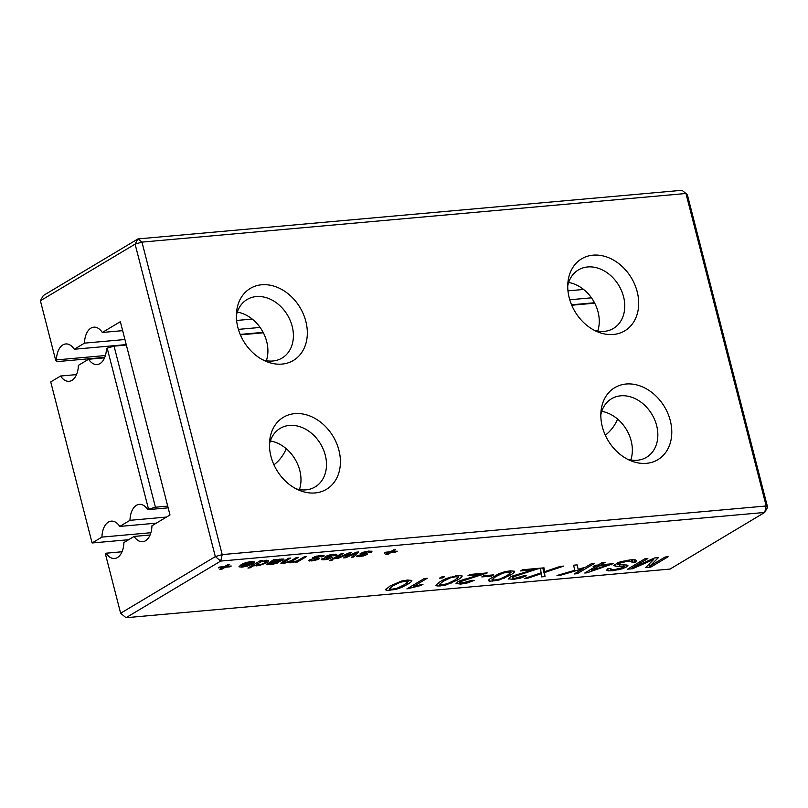 <?xml version="1.0" encoding="UTF-8"?>
<svg xmlns="http://www.w3.org/2000/svg" width="808" height="808" viewBox="0 0 808 808"><rect width="100%" height="100%" fill="white"/><g stroke="black" fill="none" stroke-linecap="round" stroke-linejoin="round"><path stroke-width="1.21" d="M128.624 539.714L92.092 542.976L101.929 537.098L150.894 532.725M156.298 523.16L119.766 526.422A18.756 10.918 -95.1 0 0 111.241 521.14A18.756 10.918 -95.1 0 0 101.929 537.098M92.092 542.976L50.732 381.901L60.57 376.023A18.756 10.918 -95.1 0 0 69.094 381.305A18.756 10.918 -95.1 0 0 78.406 365.347L88.617 359.247A18.756 10.918 -95.1 0 0 97.132 364.539A18.756 10.918 -95.1 0 0 106.454 348.581L107.181 348.137L148.541 509.222L147.814 509.656A18.756 10.918 -95.1 0 0 139.289 504.364A18.756 10.918 -95.1 0 0 129.967 520.322L119.766 526.422M166.499 517.059L129.967 520.322M76.538 374.589L60.57 376.023M168.145 507.838L147.814 509.656M167.7 506.121L155.419 507.212L148.541 509.222M104.585 357.823L88.617 359.247M594.708 303.182L571.741 305.232M263.347 332.795L240.38 334.845M126.341 345.036L114.059 346.137L107.181 348.137M114.059 346.137L155.419 507.212M286.244 448.713A57.964 45.369 -120.9 0 1 273.942 464.802M617.605 419.089A57.964 45.369 -120.9 0 1 605.303 435.189M269.549 443.915A57.964 45.369 -120.9 0 1 269.458 445.39M600.92 414.302A57.964 45.369 -120.9 0 1 600.829 415.777M767.6 507.252L766.186 505.99L685.952 193.496L687.366 194.758L767.6 507.252L764.701 512.454L220.715 561.075L215.332 556.611L222.2 554.601L141.966 242.117L135.098 244.117L215.332 556.611L120.634 613.242L105.333 553.642L106.06 553.207A18.756 10.918 -95.1 0 0 114.585 558.5A18.756 10.918 -95.1 0 0 123.907 542.532L134.108 536.431A18.756 10.918 -95.1 0 0 142.632 541.724A18.756 10.918 -95.1 0 0 151.944 525.766L169.983 514.979L120.352 321.685L102.323 332.472A18.756 10.918 -95.1 0 0 93.799 327.179A18.756 10.918 -95.1 0 0 84.476 343.137L74.275 349.238A18.756 10.918 -95.1 0 0 65.751 343.956A18.756 10.918 -95.1 0 0 56.429 359.913L55.701 360.348L40.4 300.748L43.299 295.546L137.996 238.916L135.098 244.117L40.4 300.748M122.038 551.773L106.06 553.207M120.634 613.242L126.018 617.706L670.004 569.085L764.701 512.454L766.186 505.99L222.2 554.601L220.715 561.075L126.018 617.706L120.634 613.242M150.076 535.007L134.108 536.431M270.367 440.956A34.098 26.694 -120.9 0 1 299.445 489.577M237.279 312.09A34.098 26.694 -120.9 0 1 266.367 360.721M601.728 411.343A34.098 26.694 -120.9 0 1 630.816 459.964M568.65 282.477A34.098 26.694 -120.9 0 1 597.728 331.108M104.777 357.348L57.115 361.61L55.701 360.348M105.404 355.53L56.429 359.913M583.578 289.456L567.963 290.85M252.217 319.069L236.603 320.463M122.654 330.654L102.323 332.472M594.486 302.748L571.559 304.798M263.125 332.361L240.188 334.411M126.23 344.602L74.275 349.238M591.456 297.829L569.761 299.768M260.095 327.442L238.4 329.381M124.927 339.522L84.476 343.137M594.577 563.317L577.255 573.68L574.246 573.953L583.083 568.67L560.863 575.145L556.995 575.488L574.811 570.297L573.559 565.196L577.104 564.883L578.185 569.307L585.628 567.145L591.567 563.59L594.577 563.317M544.521 572.569L544.986 576.569L541.522 576.872L541.31 573.66L528.26 578.063L524.725 578.376L541.067 572.862L540.542 568.155L543.996 567.842L544.44 571.721L560.267 566.388L563.802 566.075L544.521 572.569L543.33 567.903M456.086 583.154L456.257 583.79L457.53 581.911L460.237 580.619L480.77 574.498L468.024 575.639L470.004 574.458L487.264 572.912L460.631 581.588L459.954 582.72L462.812 582.901L471.63 580.346L474.134 580.376L467.923 582.81L460.772 584.093L456.045 583.497M459.388 580.982L459.954 582.72M491.587 576.053L481.831 576.922L483.81 575.74L493.567 574.862L491.587 576.053L491.335 575.064M489.456 579.154L498.768 573.771L504.465 571.822L510.151 570.862L514.656 571.236C514.817 572.014 513.312 573.367 510.131 575.266L498.496 580.275L489.446 581.245L488.386 580.538L489.456 579.154M508.616 578.457L508.788 579.094L510.06 577.215L512.767 575.922L533.3 569.802L520.554 570.943L522.534 569.761L539.795 568.216L513.161 576.892L512.484 578.023L515.342 578.205L524.16 575.66L526.665 575.68L520.453 578.114L513.302 579.397L508.575 578.801M511.919 576.286L512.484 578.023M427.23 578.275L413.736 586.345L423.038 584.214L420.988 585.447L406.899 588.901L424.22 578.548L427.23 578.275M442.511 577.922L439.501 578.185L441.481 577.003L444.491 576.74L442.511 577.922L442.259 576.932M457.621 575.559L462.125 575.922C462.287 576.71 460.782 578.063 457.601 579.962L445.966 584.972L440.299 585.921L436.916 585.941L435.855 585.234L440.34 581.508L446.238 578.467L457.621 575.559M401.394 587.517L395.688 589.466L386.638 590.436L385.578 589.729L390.062 586.002L401.657 581.003L407.343 580.053L411.848 580.417C412.009 581.205 410.504 582.558 407.313 584.457L401.394 587.517L401.132 586.497M260.711 561.489L268.256 560.368L268.67 561.166L266.973 562.55L260.166 565.246L256.57 565.863L254.187 565.388L250.056 567.862L247.955 568.044L260.085 560.792L262.186 560.611L260.711 561.489L260.519 560.752M268.256 560.368L268.67 561.166L268.498 560.469M254.358 564.216L254.773 565.832L253.954 564.459M283.911 559.035L283.255 560.025L279.548 561.419L270.104 563.085L269.539 563.762L271.68 563.812L278.72 562.479L276.195 563.489L270.013 564.661L266.69 564.469L273.74 559.57L284.042 559.197M269.872 562.156L269.539 563.762M266.68 564.418L267.044 563.903M280.871 563.125L288.446 558.257L290.547 558.075L283.719 562.277L285.012 562.62L291.042 560.722L296.334 557.56L298.435 557.369L292.516 560.904L291.547 561.772L292.87 561.913L297.223 560.843L304.212 556.853L306.313 556.661L297.304 562.055L295.203 562.237L296.385 561.53L290.951 562.792L289.032 562.742L288.941 562.136L283.204 563.489L280.871 563.226M283.457 561.247L283.871 562.59M371.731 551.167L371.306 552.268L368.852 552.662L369.135 551.975L367.246 551.925L362.964 552.975L367.559 553.995L365.307 555.389L359.641 556.651L356.55 556.379L357.166 555.641L359.611 555.248L359.388 555.783L360.863 555.843L364.539 554.975L359.924 553.995L362.772 552.339L368.66 551.086L371.933 551.389M357.116 555.682L357.378 556.712L356.55 556.379M359.611 555.248L359.641 556.651M364.539 554.975L364.459 553.45L364.782 554.702M360.328 553.51L360.54 554.349L359.924 553.995M368.852 552.662L368.902 551.066M362.802 552.329L362.923 553.359M334.603 558.712L332.502 558.904L341.501 553.52L343.602 553.329L334.603 558.712L334.361 557.793M358.53 551.995L353.773 557.005L351.601 557.197L355.692 553.207L345.935 557.702L343.703 557.904L348.107 553.975L338.067 558.409L335.916 558.601L349.258 552.824L351.318 552.642L346.925 556.56L356.389 552.187L358.53 551.995M323.927 555.439L323.503 556.54L321.049 556.934L321.332 556.247L319.443 556.197L315.16 557.247L319.756 558.267L317.514 559.661L311.837 560.924L308.747 560.651L309.363 559.914L311.807 559.52L311.585 560.055L313.06 560.116L316.736 559.247L312.12 558.267L314.969 556.611L320.867 555.359L324.129 555.662M309.312 559.954L309.575 560.984L308.747 560.651M311.807 559.52L311.585 560.055M316.736 559.247L316.655 557.722L316.978 558.974M312.524 557.783L312.736 558.621L312.12 558.267M321.049 556.934L321.099 555.338M314.999 556.601L315.12 557.631M336.532 554.318L336.108 555.409L333.664 555.803L333.936 555.126L332.048 555.066L327.775 556.116L332.361 557.146L330.119 558.53L324.442 559.803L321.352 559.52L321.968 558.793L324.412 558.389L324.2 558.934L325.664 558.985L329.341 558.116L324.725 557.136L327.573 555.48L333.472 554.237L336.744 554.54M327.604 555.47L327.735 556.5M321.917 558.823L322.18 559.853L321.352 559.52M324.412 558.389L324.442 559.803M329.341 558.116L329.26 556.591L329.583 557.853M325.129 556.651L325.341 557.5L324.725 557.136M333.664 555.803L333.704 554.217M331.482 560.58L329.381 560.772L330.765 559.944L332.866 559.752L331.482 560.58L331.3 559.894M384.305 553.046L385.689 552.207L390.416 551.793L393.536 549.925L395.637 549.733L392.516 551.601L397.243 551.177L395.859 552.005L391.133 552.43L388.012 554.298L385.911 554.48L389.032 552.621L384.305 553.046M598.122 565.014L602.081 562.651L605.081 562.378L601.122 564.752L613.131 563.681L587.012 572.811L584.76 573.013L596.142 566.206L593.133 566.469L595.112 565.287L598.122 565.014M632.947 561.58L628.109 561.075L618.625 563.439L617.817 564.287L619.13 564.721L627.028 565.034L628.018 565.782L623.059 568.63L612.706 570.761L608.252 570.862L606.626 570.115L607.97 568.67L610.969 568.398L610.626 569.559L614.565 569.59L623.463 567.418L624.008 566.56L615.201 566.125L613.807 565.327L619.11 562.216L629.998 559.904L635.098 559.803L636.664 560.722L634.906 562.489L631.906 562.752L632.947 561.58L632.472 559.742L632.927 561.499M610.08 568.479L610.626 569.559M623.463 567.418L624.008 566.56L623.564 564.822M254.571 561.903L252.853 563.782L247.652 566.024L241.976 567.176L238.946 566.802L241.228 564.59L251.197 563.701L251.965 562.59L249.773 562.418L242.673 563.762L246.723 562.358L251.207 561.59L254.641 562.045M251.773 561.54L252.076 562.742L251.702 561.55M219.695 567.044L224.422 566.63L227.533 564.762L229.634 564.57L226.523 566.438L231.25 566.014L229.866 566.842L225.139 567.266L222.018 569.135L219.917 569.317L223.038 567.458L218.301 567.873L219.695 567.044M652.288 560.853L653.712 559.439L632.664 568.731L627.533 569.185L644.855 558.823L647.854 558.56L632.513 567.731L654.551 557.964L658.419 557.611L649.773 566.196L665.115 557.015L668.115 556.752L650.793 567.105L645.663 567.57L652.288 560.853M685.952 193.496L141.966 242.117L137.996 238.916L681.982 190.294L685.952 193.496M646.481 463.327A41.965 32.855 -120.9 0 1 630.634 460.681A41.965 32.855 -120.9 0 1 601.021 411.161A41.965 32.855 -120.9 0 1 635.361 384.598A41.965 32.855 -120.9 0 1 671.337 425.887A41.965 32.855 -120.9 0 1 646.481 463.327M613.403 334.472A41.965 32.855 -120.9 0 1 597.546 331.815A41.965 32.855 -120.9 0 1 567.933 282.295A41.965 32.855 -120.9 0 1 602.273 255.742A41.965 32.855 -120.9 0 1 638.249 297.031A41.965 32.855 -120.9 0 1 613.403 334.472M282.032 364.085A41.965 32.855 -120.9 0 1 266.185 361.439A41.965 32.855 -120.9 0 1 236.572 311.908A41.965 32.855 -120.9 0 1 270.912 285.355A41.965 32.855 -120.9 0 1 306.889 326.644A41.965 32.855 -120.9 0 1 282.032 364.085M315.12 492.941A41.965 32.855 -120.9 0 1 299.273 490.294A41.965 32.855 -120.9 0 1 269.66 440.774A41.965 32.855 -120.9 0 1 304 414.221A41.965 32.855 -120.9 0 1 339.976 455.51A41.965 32.855 -120.9 0 1 315.12 492.941M269.458 444.349A34.098 26.694 -120.9 0 1 280.154 428.381A34.098 26.694 -120.9 0 1 320.564 443.946A34.098 26.694 -120.9 0 1 315.16 486.911A34.098 26.694 -120.9 0 1 305.929 489.86A34.098 26.694 -120.9 0 1 296.031 488.779M236.37 315.494A34.098 26.694 -120.9 0 1 247.066 299.526A34.098 26.694 -120.9 0 1 287.476 315.08A34.098 26.694 -120.9 0 1 282.073 358.045A34.098 26.694 -120.9 0 1 272.841 360.994A34.098 26.694 -120.9 0 1 262.943 359.913M600.819 414.736A34.098 26.694 -120.9 0 1 611.515 398.768A34.098 26.694 -120.9 0 1 651.925 414.332A34.098 26.694 -120.9 0 1 646.521 457.298A34.098 26.694 -120.9 0 1 637.29 460.247A34.098 26.694 -120.9 0 1 627.392 459.156M567.741 285.87A34.098 26.694 -120.9 0 1 578.437 269.902A34.098 26.694 -120.9 0 1 618.837 285.466A34.098 26.694 -120.9 0 1 613.434 328.432A34.098 26.694 -120.9 0 1 604.202 331.381A34.098 26.694 -120.9 0 1 594.304 330.3M577.255 573.68L576.912 572.357M578.185 569.307L577.053 564.883M560.863 575.145L560.671 574.417M583.083 568.67L582.891 567.943M544.986 576.569L542.774 567.953M544.44 571.721L543.461 567.893M544.34 570.953L543.552 567.883M528.26 578.063L528.058 577.255M541.31 573.66L541.037 572.589M474.357 577.114L474.175 576.417M480.77 574.498L480.518 573.518M526.887 572.428L526.705 571.721M533.3 569.802L533.048 568.822M413.736 586.345L413.393 585.022M408.838 588.729L408.616 587.881M420.988 585.447L420.786 584.669M250.056 567.862L249.823 566.933M270.498 562.863L270.256 561.924M277.397 561.863L277.235 561.257M275.326 559.964L275.195 559.449M297.304 562.055L297.011 560.924M371.306 552.268L370.983 551.016M362.913 554.5L362.398 552.48M363.418 555.995L363.277 555.45M353.773 557.005L353.369 555.419M346.925 556.56L346.592 555.288M348.137 555.53L347.804 554.237M338.067 558.409L337.896 557.742M345.743 555.045L345.582 554.419M348.107 553.975L347.955 553.389M345.935 557.702L345.551 556.227M353.349 554.298L353.187 553.662M355.692 553.207L355.54 552.581M323.503 556.54L323.18 555.288M315.11 558.772L314.595 556.752M315.615 560.267L315.474 559.722M336.108 555.409L335.785 554.157M327.715 557.651L327.2 555.621M328.22 559.136L328.078 558.591M389.032 552.621L388.85 551.925M388.012 554.298L387.779 553.369M391.133 552.43L390.89 551.5M395.859 552.005L395.678 551.319M392.516 551.601L392.274 550.672M596.142 566.206L595.89 565.216M587.012 572.811L586.749 571.812M611.151 564.863L610.899 563.873M601.122 564.752L600.778 563.428M634.906 562.489L634.199 559.732M615.201 566.125L614.726 564.277M244.38 563.782L244.218 563.136M223.038 567.458L222.857 566.761M222.018 569.135L221.776 568.206M225.139 567.266L224.897 566.337M229.866 566.842L229.684 566.155M226.523 566.438L226.28 565.509M653.712 559.439L653.46 558.449M650.793 567.105L650.45 565.782M649.773 566.196L649.208 563.974M632.513 567.731L632.169 566.408M632.664 568.731L632.088 566.459M507.121 575.538L510.969 572.418L508.171 572.054L502.96 573.135L495.859 576.548L492.042 579.609L494.839 580.043L500.011 578.982L507.121 575.538M510.585 570.832L510.999 572.478L510.565 570.832M454.591 580.235L458.439 577.104L455.641 576.75L450.43 577.831L443.329 581.245L439.512 584.305L442.309 584.729L447.481 583.679L454.591 580.235M458.469 577.175L458.035 575.528L458.469 577.175M404.303 584.729L408.161 581.598L405.364 581.235L400.152 582.326L393.052 585.739L389.234 588.8L392.031 589.224L397.203 588.173L404.303 584.729M407.767 580.023L408.191 581.669L407.757 580.023M264.862 562.742L266.236 561.368L261.075 561.802L256.126 564.782L261.327 564.327L264.862 562.742M265.973 560.267L266.266 561.439L265.953 560.267M272.367 561.742L278.709 561.025L281.245 559.793L276.629 560.207L272.367 561.742L272.124 560.792M271.862 562.035L271.619 561.095M281.073 560.267L281.022 558.924M599.142 565.933L591.587 570.448L607.606 565.176L599.142 565.933L598.799 564.61M591.587 570.448L591.244 569.125M607.606 565.176L607.353 564.196M249.813 564.529L241.935 565.236L241.238 566.115L246.814 565.701L249.813 564.529L249.632 563.843M241.935 565.236L241.754 564.55M537.502 574.942L537.29 574.135M467.923 582.81L467.711 581.972M460.631 581.588L460.368 580.568M464.923 579.851L464.731 579.094M480.942 575.326L480.73 574.508M485.406 573.811L485.224 573.094M460.772 584.093L460.469 582.901M489.446 581.245L489.022 579.589M492.829 581.225L492.506 579.972M498.496 580.275L498.284 579.457M504.202 578.326L503.94 577.306M510.131 575.266L509.757 573.832M520.453 578.114L520.241 577.276M513.302 579.397L512.999 578.205M513.161 576.892L512.898 575.872M517.453 575.155L517.261 574.397M533.472 570.63L533.26 569.822M537.936 569.115L537.754 568.398M414.1 587.083L413.908 586.305M436.916 585.941L436.492 584.285M440.299 585.921L439.976 584.669M445.966 584.972L445.753 584.144M451.672 583.023L451.409 582.002M457.601 579.962L457.227 578.528M395.688 589.466L395.476 588.638M407.313 584.457L406.949 583.023M386.638 590.436L386.214 588.78M390.022 590.416L389.698 589.163M256.57 565.863L256.328 564.943M260.166 565.246L260.024 564.691M263.873 564.065L263.691 563.388M266.973 562.55L266.377 560.237M267.549 564.741L267.286 563.731M270.013 564.661L269.801 563.832M273.316 564.206L273.165 563.63M276.195 563.489L276.023 562.853M275.124 562.176L274.962 561.55M279.548 561.419L279.416 560.873M281.608 560.792L281.396 559.964M283.255 560.025L282.951 558.833M283.204 563.489L282.739 561.681M290.951 562.792L290.496 561.025M292.516 560.904L292.284 559.974M284.82 561.499L284.578 560.57M366.812 554.682L366.519 553.541M364.62 552.359L364.489 551.813M367.246 551.925L367.084 551.288M364.358 554.551L364.075 553.44M361.641 556.379L361.479 555.773M365.307 555.389L364.812 553.45M316.817 556.631L316.685 556.086M319.443 556.197L319.281 555.561M316.554 558.823L316.271 557.712M311.837 560.924L311.615 560.075M313.837 560.651L313.676 560.045M317.514 559.661L317.009 557.722M319.009 558.954L318.716 557.813M329.432 555.5L329.29 554.965M332.048 555.066L331.886 554.429M329.169 557.702L328.876 556.581M326.442 559.53L326.291 558.924M330.119 558.53L329.624 556.601M331.613 557.833L331.32 556.692M620.908 562.459L620.716 561.691M618.625 563.439L618.383 562.479M624.231 561.621L624.029 560.833M628.109 561.075L627.877 560.146M631.634 561.025L631.321 559.803M619.908 566.277L619.514 564.752M608.252 570.862L607.727 568.832M612.706 570.761L612.444 569.721M618.059 569.973L617.847 569.175M623.059 568.63L622.837 567.751M626.665 567.034L626.129 564.913M617.817 564.287L617.453 562.853L617.827 564.297M241.976 567.176L241.764 566.347M247.652 566.024L247.521 565.489M252.853 563.782L252.278 561.52M247.157 562.863L247.006 562.287M249.773 562.418L249.611 561.772M649.814 561.176L649.551 560.176M508.171 572.054L507.929 571.135M502.96 573.135L502.748 572.296M495.859 576.548L495.546 575.316M455.641 576.75L455.399 575.821M450.43 577.831L450.218 576.993M443.329 581.245L443.016 580.003M405.364 581.235L405.121 580.316M400.152 582.326L399.93 581.487M393.052 585.739L392.728 584.497M264.438 561.116L264.277 560.5M257.631 563.327L257.399 562.398M274.084 560.914L273.74 559.57M276.629 560.207L276.488 559.671M279.467 559.772L279.305 559.136M269.175 562.57L269.468 563.681M283.366 561.297L283.659 562.449M362.509 552.43L362.721 553.238M368.993 551.066L369.266 552.116M314.716 556.702L314.918 557.51M321.19 555.338L321.463 556.389M333.805 554.207L334.068 555.268M327.321 555.581L327.523 556.389M623.645 564.822L624.13 566.711M281.134 558.914L281.396 559.914"/></g></svg>

